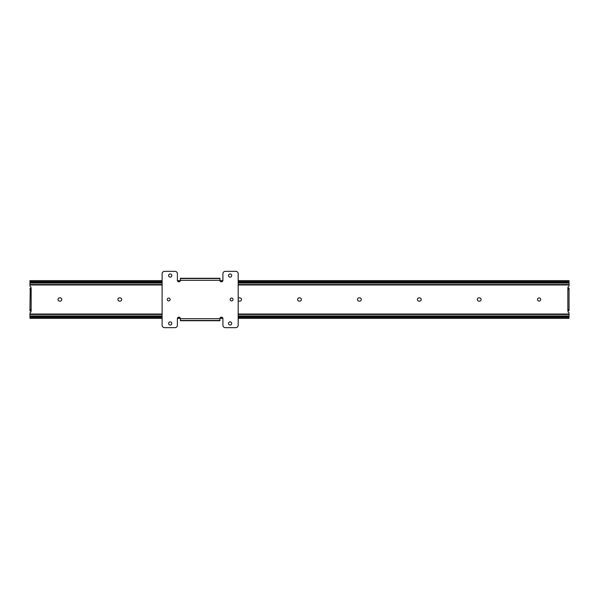 <?xml version="1.0" encoding="UTF-8"?>
<svg xmlns="http://www.w3.org/2000/svg" width="599" height="599" viewBox="0 0 599 599"><rect width="100%" height="100%" fill="white"/><g stroke="black" fill="none" stroke-linecap="round" stroke-linejoin="round"><path stroke-width="0.9" d="M539.1 297.913A1.587 1.587 0 0 0 537.513 299.5A1.587 1.587 0 0 0 539.1 301.087A1.587 1.587 0 0 0 540.687 299.5A1.587 1.587 0 0 0 539.1 297.913M29.95 317.373L29.995 316.527A1.198 0.771 0 0 1 31.148 315.958L31.148 316.871A1.198 0.771 180 0 0 30.017 317.388L29.95 318.368L162.112 318.368M30.849 311.166L29.95 310.881L29.95 309.428L31.148 309.428L31.148 310.881L30.25 310.881A0.779 0.779 0 0 1 30.661 312.319L29.95 312.798L29.95 317.171M29.95 309.428L30.25 288.119A0.779 0.779 0 0 0 30.661 286.681L29.95 286.202L29.95 284.982L162.112 284.982M569.05 281.627L569.05 286.202L568.339 286.681A0.779 0.779 0 0 0 568.75 288.119L568.151 287.834M569.05 289.572L567.852 289.572L567.852 288.119L569.05 288.119L569.05 310.626L567.852 310.626L568.75 310.881A0.779 0.779 0 0 0 568.339 312.319L569.05 312.798L569.05 317.373M30.017 317.388L162.112 317.388M178.105 317.388L179.663 317.388M220.634 317.388L222.192 317.388M238.185 317.388L568.983 317.388A1.198 0.771 180 0 0 567.852 316.871L567.852 315.958A1.198 0.771 0 0 1 569.005 316.527L569.05 316.744M31.148 316.871L162.112 316.871M238.185 316.871L567.852 316.871M31.148 315.958L162.112 315.958M238.185 315.958L567.852 315.958M29.95 288.374L31.148 288.374L30.25 288.119L30.849 287.834M479.44 301.147A1.647 1.647 0 0 0 481.087 299.5A1.647 1.647 0 0 0 479.44 297.853L478.96 297.853A1.647 1.647 0 0 0 477.313 299.5A1.647 1.647 0 0 0 478.96 301.147L479.44 301.147M419.54 301.147A1.647 1.647 0 0 0 421.187 299.5A1.647 1.647 0 0 0 419.54 297.853L419.06 297.853A1.647 1.647 0 0 0 417.413 299.5A1.647 1.647 0 0 0 419.06 301.147L419.54 301.147M359.64 301.147A1.647 1.647 0 0 0 361.287 299.5A1.647 1.647 0 0 0 359.64 297.853L359.16 297.853A1.647 1.647 0 0 0 357.513 299.5A1.647 1.647 0 0 0 359.16 301.147L359.64 301.147M299.74 301.147A1.647 1.647 0 0 0 301.387 299.5A1.647 1.647 0 0 0 299.74 297.853L299.26 297.853A1.647 1.647 0 0 0 297.613 299.5A1.647 1.647 0 0 0 299.26 301.147L299.74 301.147M238.185 300.653A1.647 1.647 0 0 0 239.36 301.147L239.84 301.147A1.647 1.647 0 0 0 241.487 299.5A1.647 1.647 0 0 0 239.84 297.853L239.36 297.853A1.647 1.647 0 0 0 238.185 298.347M120.04 301.147A1.647 1.647 0 0 0 121.687 299.5A1.647 1.647 0 0 0 120.04 297.853L119.56 297.853A1.647 1.647 0 0 0 117.913 299.5A1.647 1.647 0 0 0 119.56 301.147L120.04 301.147M60.14 301.147A1.647 1.647 0 0 0 61.787 299.5A1.647 1.647 0 0 0 60.14 297.853L59.66 297.853A1.647 1.647 0 0 0 58.013 299.5A1.647 1.647 0 0 0 59.66 301.147L60.14 301.147M29.95 281.627L30.017 281.612A1.198 0.771 0 0 0 31.148 282.129L31.148 283.042A1.198 0.771 180 0 1 29.995 282.473L29.95 284.982M569.05 282.256L569.005 282.473A1.198 0.771 180 0 1 567.852 283.042L567.852 282.129A1.198 0.771 0 0 0 568.983 281.612L569.05 281.343M162.112 280.632L29.95 280.632L29.95 281.829M31.148 283.042L162.112 283.042M238.185 283.042L567.852 283.042M31.148 282.129L162.112 282.129M238.185 282.129L567.852 282.129M30.017 281.612L162.112 281.612M178.105 281.612L179.663 281.612M220.634 281.612L222.192 281.612M238.185 281.612L568.983 281.612M569.05 310.626L568.151 311.166M567.852 289.572L567.852 309.428L569.05 309.428M567.852 310.626L567.852 309.428M31.148 309.428L31.148 289.572L29.95 289.572M31.148 288.374L31.148 289.572M233.033 299.5A1.438 1.438 0 0 0 231.596 298.062A1.438 1.438 0 0 0 230.158 299.5A1.438 1.438 0 0 0 231.596 300.938A1.438 1.438 0 0 0 233.033 299.5M170.138 299.5A1.438 1.438 0 0 0 168.701 298.062A1.438 1.438 0 0 0 167.263 299.5A1.438 1.438 0 0 0 168.701 300.938A1.438 1.438 0 0 0 170.138 299.5M171.786 323.46A1.587 1.587 0 0 0 170.198 321.873A1.587 1.587 0 0 0 168.611 323.46A1.587 1.587 0 0 0 170.198 325.047A1.587 1.587 0 0 0 171.786 323.46M231.686 323.46A1.587 1.587 0 0 0 230.098 321.873A1.587 1.587 0 0 0 228.511 323.46A1.587 1.587 0 0 0 230.098 325.047A1.587 1.587 0 0 0 231.686 323.46M171.786 275.54A1.587 1.587 0 0 0 170.198 273.953A1.587 1.587 0 0 0 168.611 275.54A1.587 1.587 0 0 0 170.198 277.127A1.587 1.587 0 0 0 171.786 275.54M231.686 275.54A1.587 1.587 0 0 0 230.098 273.953A1.587 1.587 0 0 0 228.511 275.54A1.587 1.587 0 0 0 230.098 277.127A1.587 1.587 0 0 0 231.686 275.54M238.185 273.743A2.396 2.396 0 0 0 235.789 271.347L225.306 271.347A2.396 2.396 0 0 0 222.91 273.743L222.91 280.332A1.498 1.498 0 0 1 221.413 281.829A1.498 1.498 0 0 1 219.915 280.332L180.381 280.332A1.498 1.498 0 0 1 178.884 281.829A1.498 1.498 0 0 1 177.386 280.332L177.386 273.743A2.396 2.396 0 0 0 174.99 271.347L164.508 271.347A2.396 2.396 0 0 0 162.112 273.743L162.112 325.257A2.396 2.396 0 0 0 164.508 327.653L174.99 327.653A2.396 2.396 0 0 0 177.386 325.257L177.386 318.668A1.498 1.498 0 0 1 178.884 317.171A1.498 1.498 0 0 1 180.381 318.668L219.915 318.668A1.498 1.498 0 0 1 221.413 317.171A1.498 1.498 0 0 1 222.91 318.668L222.91 325.257A2.396 2.396 0 0 0 225.306 327.653L235.789 327.653A2.396 2.396 0 0 0 238.185 325.257L238.185 273.743M219.915 318.668L219.915 320.72L180.381 320.72L219.915 320.72M180.381 320.72L180.381 318.668M180.381 280.332L180.381 278.535L219.915 278.535L219.915 280.332M180.381 278.28L219.915 278.28M180.381 320.465L219.915 320.465L180.381 320.465M29.95 314.468L162.112 314.468M238.185 314.468L569.05 314.468M29.95 314.018L162.112 314.018M238.185 314.018L569.05 314.018M238.185 284.982L569.05 284.982M29.95 284.532L162.112 284.532M238.185 284.532L569.05 284.532M567.852 288.374L569.05 288.374M31.148 310.626L29.95 310.626M177.416 318.368L180.351 318.368M219.945 318.368L222.88 318.368M238.185 318.368L569.05 318.368M177.416 280.632L180.351 280.632M219.945 280.632L222.88 280.632M238.185 280.632L569.05 280.632"/></g></svg>
